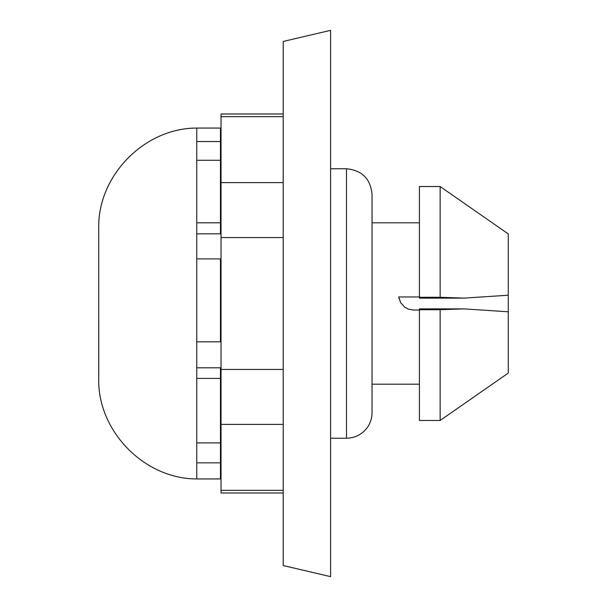 <?xml version="1.0" encoding="UTF-8"?>
<svg xmlns="http://www.w3.org/2000/svg" width="607" height="607" viewBox="0 0 607 607"><rect width="100%" height="100%" fill="white"/><g stroke="black" fill="none" stroke-linecap="round" stroke-linejoin="round"><path stroke-width="0.91" d="M196.759 341.817L220.447 341.817L220.447 258.908L196.759 258.908L196.759 478.938C144.208 479.052 97.203 430.75 98.744 378.214L98.744 228.786C97.203 176.25 144.208 127.948 196.759 128.062L196.759 258.908M196.759 222.799L220.447 222.799L220.447 233.839L196.759 233.839M196.759 367.796L220.447 367.796L220.447 378.411L196.759 378.411M98.751 377.668L98.751 320.359M196.759 442.898L220.447 442.898L220.447 462.853L196.759 462.853M196.759 141.552L220.447 141.552L220.447 160.278L196.759 160.278M196.759 128.062L220.447 128.062L220.447 141.552M220.447 462.853L220.447 478.938L196.759 478.938M220.447 160.278L220.447 222.799M220.447 378.411L220.447 442.898M419.422 296.96L398.693 296.96L400.643 302.658L404.717 307.172L408.473 309.168L413.435 310.04L419.422 310.04M508.256 295.222L508.256 233.915L440.151 186.539L419.422 186.539L419.422 297.293L440.151 297.293L464.105 298.113L508.256 295.222L508.256 311.778L464.105 308.887L419.422 308.88L419.422 420.461L440.151 420.461L440.151 309.707L419.422 309.707M464.105 308.887L440.151 309.707M419.422 297.293L419.422 298.12L464.105 298.12M508.256 311.778L508.256 373.085L440.151 420.461M440.151 186.539L440.151 297.293M283.219 369.443L221.039 369.443L221.039 237.557L283.219 237.557M283.219 182.616L221.039 182.616L221.039 116.673L283.219 116.673M283.219 490.327L221.039 490.327L221.039 424.384L283.219 424.384M221.039 182.616L221.039 237.557M283.219 113.995L221.039 113.995L221.039 116.673M221.039 490.327L221.039 493.005L283.219 493.005M221.039 369.443L221.039 424.384M220.447 170.256L221.039 170.256M330.595 483.688L330.595 30.35L283.219 41.451L283.219 565.549L330.595 576.65L330.595 483.688M346.491 392.38L346.491 168.761C362.015 170.279 370.536 178.792 372.045 194.316L372.045 412.684C372.008 418.109 370.429 423.049 367.318 427.495C362.113 434.437 355.171 438.019 346.491 438.239L346.491 392.38M398.738 296.96L399.057 298.834M372.045 384.185L419.422 384.185M372.045 222.815L419.422 222.815M220.447 436.744L221.039 436.744M330.595 438.224L346.491 438.239M330.595 168.776L346.491 168.761"/></g></svg>
